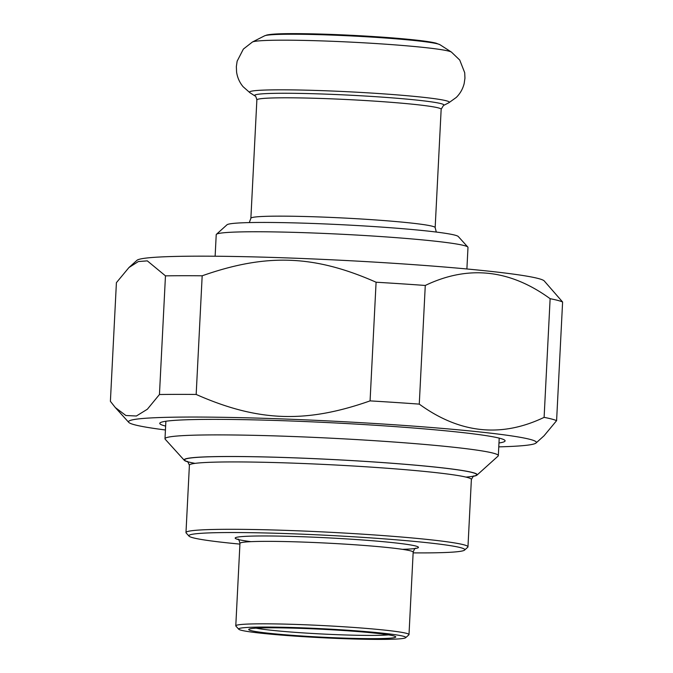 <?xml version="1.0" encoding="UTF-8"?>
<svg xmlns="http://www.w3.org/2000/svg" width="673" height="673" viewBox="0 0 673 673"><rect width="100%" height="100%" fill="white"/><g stroke="black" fill="none" stroke-linecap="round" stroke-linejoin="round"><path stroke-width="1.01" d="M165.465 275.854A225.362 12.106 2.9 0 1 202.178 275.795L196.171 394.454A225.362 12.106 -177.1 0 0 159.451 394.521L165.465 275.854L147.32 260.872L138.344 261.545L128.955 267.534L116.404 282.668L110.397 401.327L115.335 407.569L125.885 415.502L136.375 416.007L147.353 409.234L159.451 394.521M550.127 298.694A225.362 12.106 2.9 0 1 562.603 302L556.596 420.659A225.362 12.106 -177.1 0 0 544.112 417.361L550.127 298.694C509.772 269.326 468.156 264.91 425.277 285.461L419.271 404.12A225.362 12.106 -177.1 0 0 370.074 400.881L376.089 282.223A225.362 12.106 2.9 0 1 425.277 285.461M376.089 282.223C314.299 254.932 266.491 253.166 202.178 275.795M196.171 394.454C257.952 421.744 305.761 423.51 370.074 400.881M498.769 446.864A204.188 10.961 -177.1 0 0 536.028 443.011A204.188 10.961 -177.1 0 0 332.984 421.155A204.188 10.961 -177.1 0 0 128.762 422.383A204.188 10.961 -177.1 0 0 134.659 424.798A204.188 10.961 -177.1 0 0 165.44 429.98M556.596 420.659L544.045 435.793L536.028 443.011M419.271 404.12C459.617 433.496 501.234 437.904 544.112 417.361M128.955 267.534L136.972 260.308A204.188 10.961 2.9 0 1 341.127 260.266A204.188 10.961 2.9 0 1 544.238 280.944L562.603 302M498.971 442.977A172.885 9.287 -177.1 0 0 504.868 440.344A172.885 9.287 -177.1 0 0 332.891 422.837A172.885 9.287 -177.1 0 0 160.039 422.88A172.885 9.287 -177.1 0 0 165.634 426.093M405.684 637.701L408.856 634.841A86.716 4.661 -177.1 0 0 408.999 634.597A86.716 4.661 -177.1 0 0 301.26 624.62A86.716 4.661 -177.1 0 0 235.786 625.823A86.716 4.661 -177.1 0 0 235.895 626.083L238.764 629.238A83.696 4.492 2.9 0 1 322.468 628.742A83.696 4.492 2.9 0 1 405.684 637.701A83.696 4.492 2.9 0 1 342.633 638.627A83.696 4.492 2.9 0 1 238.764 629.238M239.924 544.104A138.142 7.42 2.9 0 1 189.037 536.145A138.142 7.42 2.9 0 1 327.196 535.313A138.142 7.42 2.9 0 1 464.563 550.102A138.142 7.42 2.9 0 1 413.138 552.878M464.563 550.102L467.735 547.25A141.17 7.58 -177.1 0 0 467.962 546.855A141.17 7.58 -177.1 0 0 292.57 530.61A141.17 7.58 -177.1 0 0 185.984 532.57A141.17 7.58 -177.1 0 0 186.169 532.982L189.037 536.145M188.289 461.989A146.714 7.874 2.9 0 1 184.309 460.315A146.714 7.874 2.9 0 1 331.04 459.44A146.714 7.874 2.9 0 1 476.938 475.138A146.714 7.874 2.9 0 1 472.799 476.4M340.176 637.97A73.609 3.954 -177.1 0 0 395.657 636.734A73.609 3.954 -177.1 0 0 322.434 629.28A73.609 3.954 -177.1 0 0 248.842 629.297A73.609 3.954 -177.1 0 0 340.176 637.97M388.523 634.866A70.581 3.794 2.9 0 1 339.587 634.765A70.581 3.794 2.9 0 1 256.119 628.161M476.938 475.138L498.062 456.109A166.879 8.959 -177.1 0 0 498.331 455.638A166.879 8.959 -177.1 0 0 290.997 436.44A166.879 8.959 -177.1 0 0 164.994 438.754A166.879 8.959 -177.1 0 0 165.213 439.242L184.309 460.315M467.819 247.05L458.271 236.517A115.958 6.225 -177.1 0 0 342.927 224.774A115.958 6.225 -177.1 0 0 226.986 224.799L216.42 234.313A126.044 6.772 2.9 0 1 330.165 233.699A126.044 6.772 2.9 0 1 464.177 245.561A126.044 6.772 2.9 0 1 467.819 247.05A126.044 6.772 2.9 0 1 467.987 247.42L466.894 268.973M215.133 256.22L216.218 234.667A126.044 6.772 2.9 0 1 216.42 234.313M235.786 625.823L239.958 543.363A86.716 4.661 2.9 0 1 305.433 542.16A86.716 4.661 2.9 0 1 413.172 552.138C414.274 549.227 415.123 547.923 415.729 548.243M402.412 549.336A91.755 4.93 -177.1 0 0 342.978 538.686A91.755 4.93 -177.1 0 0 237.948 539.443A91.755 4.93 -177.1 0 0 250.953 541.664M185.984 532.57L189.399 465.194A141.17 7.58 2.9 0 1 295.985 463.234A141.17 7.58 2.9 0 1 471.378 479.479L473.506 475.912M189.029 462.073A146.209 7.849 -177.1 0 0 195.035 463.369M465.952 477.098A146.209 7.849 -177.1 0 0 342.717 460.08A146.209 7.849 -177.1 0 0 188.137 461.821M436.297 232.059L435.162 227.617A92.26 4.955 -177.1 0 0 432.377 226.246A92.26 4.955 -177.1 0 0 331.814 217.455A92.26 4.955 -177.1 0 0 250.878 218.279L249.296 222.586M256.867 99.932C256.077 96.895 255.446 95.566 254.958 95.945A94.784 5.09 -177.1 0 1 333.362 94.422A94.784 5.09 -177.1 0 1 441.042 103.642A94.784 5.09 -177.1 0 1 443.465 105.493L441.16 109.27A92.26 4.955 -177.1 0 0 438.375 107.899A92.26 4.955 -177.1 0 0 337.812 99.108A92.26 4.955 -177.1 0 0 256.867 99.932L250.878 218.279M437.702 43.896A88.23 4.736 -177.1 0 0 345.628 35.669A88.23 4.736 -177.1 0 0 264.539 35.846L266.853 35.03C270.765 34.163 278.067 33.709 288.759 33.65C306.274 33.532 327.785 34.104 353.291 35.391C377.662 36.653 398.298 38.193 415.191 40.001C424.991 41.053 431.948 42.105 436.054 43.165L440.007 44.738A88.23 4.736 -177.1 0 0 437.702 43.896M440.007 44.738L451.448 52.099A100.075 5.376 -177.1 0 0 448.832 51.14A100.075 5.376 -177.1 0 0 344.391 41.81A100.075 5.376 -177.1 0 0 252.417 42.012L264.539 35.846M443.465 105.493L448.883 102.733A100.075 5.376 -177.1 0 0 446.317 100.782A100.075 5.376 -177.1 0 0 332.63 91.048A100.075 5.376 -177.1 0 0 249.851 92.655L243.054 86.657C239.554 82.434 237.401 77.563 236.585 72.045L236.349 66.585L237.14 61.176L243.365 49.087L252.417 42.012M128.762 422.383L115.335 407.569M239.958 543.363C239.117 540.049 238.402 538.669 237.813 539.224M408.999 634.597L413.172 552.138M189.399 465.194L187.632 461.426M467.962 546.855L471.378 479.479M498.331 455.638L499.215 438.131M164.994 438.754L165.878 421.248M441.16 109.27L435.162 227.617M448.883 102.733L456.252 97.459C460.155 93.614 462.788 88.987 464.16 83.57L464.95 78.161L464.707 72.701L459.735 60.048L451.448 52.099M254.958 95.945L249.851 92.655"/></g></svg>
